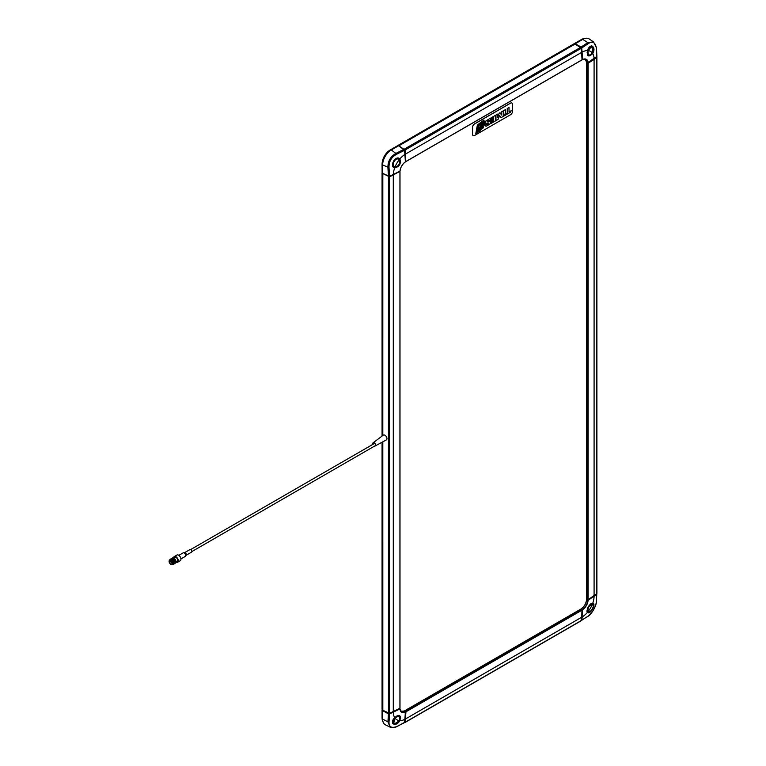 <?xml version="1.0" encoding="UTF-8"?>
<svg xmlns="http://www.w3.org/2000/svg" width="766" height="766" viewBox="0 0 766 766"><rect width="100%" height="100%" fill="white"/><g stroke="black" fill="none" stroke-linecap="round" stroke-linejoin="round"><path stroke-width="1.15" d="M586.689 62.64L586.622 598.993L588.125 599.682L596.762 593.698L596.762 57.258L596.666 56.598L596.762 57.258L594.09 59.403L588.125 63.233L586.775 62.4M586.689 599.089L586.699 62.649M587.101 52.691L588.077 55.439L590.663 55.229L592.396 53.352L592.08 46.266L589.667 46.937M591.917 46.209A4.883 2.815 -60 0 1 592.606 46.965M587.608 62.563L586.66 62.285A8.129 4.692 120 0 0 585.425 59.145A8.129 4.692 -60 0 1 586.651 62.285L587.819 62.678A8.187 4.73 120 0 0 586.038 59.375A8.187 4.73 120 0 0 582.629 59.537M575.18 44.179L581.423 48.019A36.969 21.716 59.1 0 1 581.949 51.973A88.684 52.088 59.1 0 1 582.294 59.47L582.629 59.518A8.378 4.835 -60 0 1 588.077 62.659L596.762 56.674L596.321 47.99C595.259 42.341 592.654 40.837 588.499 43.48L581.748 48.009L582.629 59.518L581.49 48.047L575.381 43.825L581.126 47.061L587.809 42.618L593.506 41.862L589.121 38.932A12.246 7.066 120 0 0 582.773 39.401L575.515 43.595M596.599 56.77L596.666 56.033M596.254 47.492L596.321 47.99M587.532 50.575L587.541 50.546C589.782 42.484 596.838 46.582 592.702 53.572C588.594 57.517 586.871 56.521 587.532 50.575A17.34 10.006 120 0 0 587.388 50.575A17.34 10.006 120 0 0 582.294 52.002L582.026 52.021M580.992 47.291L581.49 48.047M582.773 39.401L587.809 42.618A0.938 0.613 52.3 0 1 588.499 43.48M589.064 62.084L587.953 62.745M586.651 62.132L587.886 62.774A88.492 50.192 179.1 0 1 587.886 62.783A88.684 50.297 -0.9 0 0 587.895 62.764M581.949 51.973L581.892 52.011A88.684 52.088 59.1 0 1 582.227 59.509L582.112 59.537M398.464 145.818L397.822 145.53L397.784 146.162M574.739 44.169L573.954 43.901M405.482 161.406L405.08 150.002L398.923 145.923M582.112 59.767L405.942 161.473L582.064 59.872L581.241 48.296L575.161 43.921L399.115 145.645L575.295 43.94L581.356 48.057A36.969 21.716 59.1 0 1 581.892 52.011L581.758 52.05M404.582 150.174L403.969 149.341L405.099 154.301A17.34 10.006 120 0 0 399.996 158.763A17.34 10.006 120 0 0 399.862 158.926L398.76 158.514C397.956 157.537 396.281 158.294 393.724 160.783C392.403 164.546 392.422 166.662 393.772 167.141L394.634 167.534C397.899 167.304 399.775 165.14 400.273 161.042L399.526 159.06C395.821 157.585 393.494 159.462 392.537 164.719L394.681 167.898C388.802 166.672 395.888 154.445 399.862 158.926C401.231 163.704 399.507 166.691 394.681 167.898A17.34 10.006 120 0 0 394.614 168.089A17.34 10.006 120 0 0 393.293 174.744L399.976 171.268A8.378 4.835 -60 0 1 405.425 161.817L404.582 150.299L396.836 154.129C391.416 157.011 388.812 161.521 389.023 167.677L389.568 176.295L393.293 174.744L389.53 176.381L388.439 176.247L387.931 167.706C387.788 161.157 390.593 156.312 396.328 153.171L403.969 149.341L398.55 145.77L391.292 149.954A12.246 7.066 120 0 0 382.636 164.958L382.636 173.346L389.53 176.381L382.674 173.432M398.215 158.351A4.883 2.815 -60 0 1 398.617 158.849M393.245 166.452L393.121 166.366A4.644 2.681 -60 0 1 393.063 166.337A4.653 2.691 120 0 0 393.245 166.452A4.653 2.691 120 0 0 393.389 166.538L394.729 167.16L392.862 164.642C393.743 159.788 395.878 158.016 399.249 159.338L399.919 161.846M382.761 173.422L388.439 176.257M398.684 145.846L403.979 149.332M391.292 149.954L396.836 154.129M382.636 164.958L389.023 167.677M394.002 166.854A4.883 2.815 -60 0 1 393.36 166.758M405.099 154.167L405.396 161.904L404.63 150.222L398.646 145.76M399.986 171.134L389.473 176.362M405.482 161.502L405.128 153.956M399.708 171.479L393.102 174.907M587.57 611.996L590.203 611.555M593.43 605.963L592.396 603.445L590.787 603.914M587.11 610.148L587.532 612.264C586.871 607.898 588.594 604.91 592.702 603.292C596.848 603.503 589.772 615.74 587.532 612.264A17.34 10.006 120 0 1 587.388 612.427A17.34 10.006 120 0 1 582.294 616.889L581.748 620.278L588.499 615.874C592.645 612.264 595.249 607.744 596.321 602.335L596.762 594.282L588.077 600.305A8.378 4.835 -60 0 1 582.629 609.755L582.026 616.879L582.486 609.525A8.187 4.73 120 0 0 587.819 600.295L586.833 599.165M587.943 611.862A4.883 2.815 -60 0 1 587.445 611.804M581.135 608.96L581.135 608.97A8.129 4.692 120 0 0 586.66 599.405A8.129 4.692 -60 0 1 581.135 608.96L582.486 609.525L581.135 608.97A8.321 4.807 120 0 0 586.651 599.405L587.608 600.18M580.992 620.45L581.748 620.278L581.126 620.527M596.666 593.621L596.762 594.282L596.523 593.535M596.379 601.798A0.938 0.613 -173 0 1 596.321 602.335M596.523 594.033L596.523 594.033A36.969 21.716 -179.1 0 1 593.88 596.178A88.684 52.088 -179.1 0 1 587.876 600.037L594.09 596.446A17.34 10.006 120 0 1 592.779 603.091A17.34 10.006 120 0 1 592.702 603.292L592.511 603.464M580.714 609.257L581.949 609.813A88.492 51.973 -120.9 0 0 581.959 609.755L582.227 609.755A88.684 52.088 59.1 0 1 581.892 616.879A36.969 21.716 59.1 0 1 581.356 620.23L581.423 620.192A36.969 21.716 -120.9 0 0 581.949 616.831A88.684 52.088 -120.9 0 0 582.294 609.717M587.8 63.243L587.8 599.682A88.492 51.973 0.9 0 1 587.752 599.721L587.886 599.95A88.684 52.088 -179.1 0 0 593.88 596.101L593.88 596.178M404.544 711.049L405.942 711.805L405.08 722.281L581.241 620.575L580.628 620.814L581.241 620.575L581.777 617.185L581.949 609.813L405.788 711.528M404.716 710.867L580.887 609.162M382.828 710.36L388.621 713.558L382.962 710.13M392.604 721.294L393.226 723.717L396.041 723.707L399.526 720.452L399.163 715.664L396.3 716.191M394.088 723.832A4.883 2.815 -60 0 1 393.092 723.611M401.049 711.518A8.129 4.692 120 0 0 404.391 711.011L405.434 711.681L404.391 711.011A8.129 4.692 -60 0 1 401.049 711.518M399.775 708.406L399.976 708.904A8.187 4.73 120 0 0 401.556 711.93A8.187 4.73 120 0 0 405.31 711.825L404.247 711.078M382.636 719.092A12.246 7.066 120 0 0 385.403 724.818L390.124 727.164L387.931 721.85L388.439 713.835L382.636 710.704L382.636 719.092L387.931 721.85A0.938 0.613 7.7 0 0 389.023 722.012C388.802 726.924 391.407 728.428 396.836 726.522L404.582 722.568L405.425 712.054A8.378 4.835 -60 0 1 399.976 708.914L389.568 713.902L389.023 722.012M382.636 710.704L389.473 713.653L399.976 708.904M389.473 713.653L388.563 713.606M399.526 720.452L399.862 720.605C395.869 727.7 388.812 723.602 394.681 717.618C399.498 714.084 401.231 715.08 399.862 720.605A17.34 10.006 120 0 0 399.996 720.615A17.34 10.006 120 0 0 405.099 719.188L404.63 722.501L403.969 722.807M399.775 708.617L399.766 708.636A88.684 52.088 0.9 0 1 393.102 712.093L393.111 712.016A36.969 21.716 -179.1 0 1 389.415 713.529L388.668 713.347M388.621 713.558L389.415 713.606A36.969 21.716 0.9 0 0 393.102 712.093M405.425 711.901L405.415 713.194M393.073 711.882L393.111 712.016A88.684 52.088 -179.1 0 0 399.766 708.56L399.737 708.445M382.741 709.747L382.11 709.201M382.636 173.231L382.062 172.829L382.598 172.474L382.11 172.091L382.636 172.446M399.641 171.527L389.568 176.879L382.981 173.595M382.818 710.341L382.809 441.829L382.818 710.341L389.568 713.318L399.996 708.234L399.938 171.89L399.929 708.339M372.879 444.357A1.886 1.139 57.3 0 1 373.099 442.815L383.278 435.174A2.825 1.714 57.3 0 1 383.345 435.126A2.825 1.714 57.3 0 1 384.867 435.193A2.825 1.714 57.3 0 1 386.801 437.597A2.825 1.714 57.3 0 1 386.399 439.885A2.825 1.714 57.3 0 1 386.332 439.923L375.129 445.984A1.886 1.139 57.3 0 1 374.622 446.071M373.099 442.815A1.886 1.139 57.3 0 1 374.153 442.834A1.886 1.139 57.3 0 1 375.455 444.471A1.886 1.139 57.3 0 1 375.129 445.984M373.301 444.117A1.178 0.718 57.3 0 1 374.153 443.418M191.5 552.171A1.503 0.871 -120 0 0 191.529 552.152A1.503 0.871 -120 0 0 191.557 552.133A1.503 0.871 -120 0 0 191.519 550.39A1.503 0.871 -120 0 0 190.025 549.548A1.503 0.871 -120 0 0 189.997 549.557L184.606 552.669M185.161 556.48A2.068 1.197 -120 0 0 185.2 556.461A2.068 1.197 -120 0 0 185.238 556.442A2.068 1.197 -120 0 0 185.439 556.25A2.068 1.197 -120 0 0 185.2 554.067A2.068 1.197 -120 0 0 183.428 552.774A2.068 1.197 -120 0 0 183.131 552.87A2.068 1.197 -120 0 0 183.093 552.899M176.898 555.063A3.294 1.905 60 0 1 176.956 555.024A3.294 1.905 60 0 1 180.221 556.872A3.294 1.905 60 0 1 180.316 560.693A3.294 1.905 60 0 1 180.249 560.731A3.294 1.905 60 0 1 180.192 560.769M173.614 557.849A3.294 1.905 60 0 1 174.227 556.595A3.294 1.905 60 0 1 174.294 556.556A3.294 1.905 60 0 1 177.559 558.414A3.294 1.905 60 0 1 177.645 562.234A3.294 1.905 60 0 1 177.588 562.273A3.294 1.905 60 0 1 176.132 562.215M171.996 564.59L172.886 564.437C173.738 562.627 173.059 561.066 170.828 559.755A2.585 1.494 -120 0 0 170.042 559.841A2.585 1.494 -120 0 0 169.995 559.869A2.585 1.494 -120 0 0 169.784 560.061M170.062 559.822L170.042 559.841C172.618 560.195 173.585 561.622 172.953 564.121M173.691 562.244L173.336 563.9M172.12 559.755L173.853 562.694M173.825 563.163L173.422 563.853M172.589 559.486L174.322 562.426M173.059 559.209L174.792 562.158M172.053 558.692L173.872 559.333M172.034 558.692L173.059 558.701M173.528 558.941L175.261 561.88M172.522 558.424L174.342 559.065M172.503 558.414L173.528 558.424M173.997 558.673L175.73 561.612M169.554 560.329A2.403 1.388 -120 0 0 169.095 561.401A2.403 1.388 -120 0 0 170.799 564.351A2.403 1.388 -120 0 0 172.044 564.446A2.403 1.388 -120 0 0 171.957 561.612A2.403 1.388 -120 0 0 169.554 560.329M169.095 561.354A2.518 1.455 60 0 1 169.095 561.306A2.518 1.455 60 0 1 169.573 560.185A2.518 1.455 60 0 1 169.621 560.157A2.518 1.455 60 0 1 172.111 561.574A2.518 1.455 60 0 1 172.187 564.494A2.518 1.455 60 0 1 172.139 564.523A2.518 1.455 60 0 1 170.875 564.398A2.518 1.455 60 0 1 170.837 564.37L170.875 564.398M173.403 561.497A2.183 1.254 60 0 1 173.365 563.374M169.669 560.52A2.183 1.254 60 0 1 169.707 560.492A2.183 1.254 60 0 1 171.871 561.717A2.183 1.254 60 0 1 171.929 564.245A2.183 1.254 60 0 1 171.89 564.274A2.183 1.254 60 0 1 169.726 563.048A2.183 1.254 60 0 1 169.669 560.52M169.995 559.936A2.518 1.455 60 0 1 170.042 559.908A2.518 1.455 60 0 1 172.541 561.325A2.518 1.455 60 0 1 172.609 564.245A2.518 1.455 60 0 1 172.561 564.274A2.518 1.455 60 0 1 172.513 564.303M177.147 561.622A2.518 1.455 -120 0 0 177.195 561.602A2.518 1.455 -120 0 0 177.243 561.574A2.518 1.455 -120 0 0 177.176 558.644A2.518 1.455 -120 0 0 174.677 557.236A2.518 1.455 -120 0 0 174.629 557.265M172.245 558.146A2.978 1.724 60 0 1 172.398 558.021L173.614 557.974C175.816 559.601 176.439 561.229 175.462 562.866M169.439 560.3L170.052 559.372L172.082 559.812L173.087 560.932L173.317 564.37L172.743 564.523M173.298 564.379L173.145 560.894L172.149 559.774L170.081 559.362M170.33 559.247L172.561 559.534L173.556 560.664L173.518 564.216M173.738 564.13L173.614 560.626L172.618 559.506L170.579 559.065M170.799 558.969L173.03 559.266L174.026 560.386L173.987 563.948M174.236 563.843L174.093 560.358L173.087 559.237L171.019 558.816M171.268 558.701L173.499 558.998L174.504 560.118L174.457 563.68M174.734 563.556L174.562 560.08L173.556 558.96L171.488 558.548M171.737 558.433L173.968 558.72L174.974 559.85L174.926 563.403M175.175 563.297L175.031 559.812L174.026 558.692L171.929 558.29M172.206 558.155L172.398 558.021A2.978 1.724 60 0 1 172.446 557.993A2.978 1.724 60 0 1 173.614 557.974M173.116 558.184A2.518 1.455 60 0 1 175.261 559.534A2.518 1.455 60 0 1 175.759 562.234M172.321 563.537A2.183 1.254 60 0 1 170.559 560.492M171.67 561.421L172.072 562.12M186.042 555.321A1.503 0.871 -120 0 0 186.186 555.178A1.503 0.871 -120 0 0 186.014 553.598A1.503 0.871 -120 0 0 184.73 552.659A1.503 0.871 -120 0 0 184.51 552.726M592.128 46.621A4.653 2.691 120 0 0 591.984 46.515A4.653 2.691 120 0 0 591.39 46.286A4.653 2.691 120 0 0 590.873 46.266M590.624 54.855L588.46 55.152L587.752 50.508L590.079 47.004L592.29 46.707L593.353 48.871M592.329 53.132L592.367 53.074C593.612 46.056 592.195 45.232 588.125 50.623C587.589 55.516 589.006 56.33 592.367 53.074A17.34 10.006 120 0 0 588.125 50.623L587.752 50.508M398.837 158.983L398.042 158.485A4.653 2.691 120 0 0 397.899 158.399M397.238 166.49L394.902 167.189M394.222 166.978L394.777 167.179C398.397 168.664 401.729 158.964 399.287 159.366L399.268 159.654C396.003 155.967 390.2 166.05 395.017 167.017C398.99 166.04 400.407 163.589 399.268 159.654A17.34 10.006 120 0 0 395.017 167.017L394.729 167.16M396.118 723.516L393.714 723.678L394.729 717.857L396.683 716.287L399.115 716.133L399.929 718.336M392.623 722.673A4.653 2.691 120 0 0 392.901 723.114A4.653 2.691 120 0 0 393.389 723.516A4.653 2.691 120 0 0 393.552 723.583M394.729 717.857L395.017 718.115A17.34 10.006 120 0 0 399.268 720.567C400.407 716.028 398.99 715.205 395.017 718.115C392.393 724.339 393.81 725.153 399.268 720.567L399.325 720.557C396.108 723.927 394.231 724.971 393.714 723.678L393.389 723.516M589.609 611.833L588.144 611.967L587.369 609.947C588.135 606.337 589.763 604.288 592.271 603.809L591.984 603.484A4.653 2.691 120 0 0 591.974 603.474M587.321 611.536A4.653 2.691 120 0 0 587.331 611.546L588.144 611.967C588.317 612.857 589.533 612.158 591.812 609.86C593.698 606.394 594.014 604.431 592.76 603.972L592.76 603.972M587.752 611.632L588.125 611.536A17.34 10.006 120 0 0 592.367 604.173C589.006 605.504 587.589 607.955 588.125 611.536C590.002 614.428 595.814 604.345 592.367 604.173L593.353 605.868M487.214 124.446L485.395 125.03L485.395 125.614A1.771 1.025 120 0 0 485.73 126.112A1.771 1.025 120 0 0 486.467 126.093L489.388 124.408A1.896 1.092 120 0 0 490.566 122.627L490.566 121.593A1.551 0.89 120 0 0 490.307 121.287A1.551 0.89 120 0 0 489.666 121.296L487.023 121.756L490.566 120.08L490.566 119.257A1.647 0.948 120 0 0 490.24 118.759A1.647 0.948 120 0 0 489.388 118.854L486.286 120.645A1.781 1.034 120 0 0 485.204 122.464L485.204 123.47A1.341 0.776 120 0 0 485.481 123.968A1.341 0.776 120 0 0 485.97 123.977L488.679 122.924L488.488 123.824L487.186 124.293M511.927 103.017A2.825 1.628 120 0 0 511.889 102.998A2.825 1.628 120 0 0 510.482 103.142L474.508 123.91A2.825 1.628 120 0 0 472.517 127.367L472.517 134.289A2.825 1.628 120 0 0 473.101 135.582A2.825 1.628 120 0 0 473.129 135.601M472.584 134.328A2.825 1.628 120 0 0 473.168 135.62A2.825 1.628 120 0 0 474.575 135.486L510.549 114.718A2.825 1.628 120 0 0 512.55 111.252L512.55 104.339A2.825 1.628 120 0 0 511.956 103.037A2.825 1.628 120 0 0 510.549 103.18L474.575 123.948A2.825 1.628 120 0 0 472.584 127.405L472.517 134.289M511.209 110.706L509.036 111.96L509.036 107.47L507.236 108.513L507.236 113.004L504.334 114.68A6.348 3.667 120 0 0 505.244 113.732L505.503 109.548L503.741 110.563L503.741 116.126L510.577 112.181L511.209 110.706M485.031 123.575L482.561 125.002L481.938 126.572L484.304 125.203L485.031 123.575M481.067 129.531L478.003 131.235L479.114 125.385L483.71 121.717L484.055 123.709L483.7 121.162L478.568 125.241L477.295 131.829L481.067 129.531M503.243 116.413L503.243 110.859L501.567 111.826L501.567 115.044L500.007 112.726L499.212 113.186L497.565 117.284L497.565 114.134L495.956 115.063L495.956 120.616L498.072 119.4L499.604 115.561L501.155 117.61L503.243 116.413L503.205 110.879M484.304 123.565L483.959 120.071L477.4 124.954L475.83 133.418L480.541 130.526L476.567 132.671L477.907 125.279L483.748 120.75L484.304 123.565M493.697 119.783L493.697 120.817L490.824 122.474L490.824 123.575L495.449 120.913L495.449 115.35L490.824 118.021L490.824 119.324L493.697 117.667L493.697 118.567L491.111 120.061L491.111 121.277L493.697 119.783L491.111 121.239M483.643 126.62L479.669 128.918A3.121 1.8 120 0 0 481.067 127.529A4.175 2.403 120 0 0 481.364 127.041L483.48 122.263L481.757 123.259L478.444 130.727L482.992 128.104L483.643 126.62M478.472 130.67L482.953 128.085L483.585 126.649M479.669 128.918L479.631 128.899A3.121 1.8 120 0 0 481.029 127.51A4.175 2.403 120 0 0 481.326 127.022L483.423 122.301M490.824 119.285L493.697 117.667M490.824 123.537L495.42 120.894L495.42 115.369M476.529 132.652L477.869 125.26L483.748 120.75M484.399 123.067L483.94 120.061M475.81 133.408L480.368 130.718M501.136 117.591L503.205 116.394M495.956 120.578L498.034 119.381L499.604 115.561M497.565 117.284L497.536 114.153M501.567 115.044L499.987 112.736M484.055 123.546L483.681 121.152M477.275 131.819L480.665 129.99M477.965 131.216L479.076 125.365L483.71 121.717M481.958 126.524L484.265 125.184L484.974 123.604M485.711 126.103A1.771 1.025 120 0 0 486.429 126.074L489.388 124.408M489.359 124.389A1.896 1.092 120 0 0 490.527 122.608L490.566 122.627M485.462 123.958A1.341 0.776 120 0 0 485.941 123.958L488.679 122.924M488.775 121.066L490.527 120.061L490.566 119.257M490.527 119.237A1.647 0.948 120 0 0 490.221 118.749M487.109 122.158L487.272 121.277L488.651 120.655M490.527 122.608L490.566 121.593M503.741 116.087L510.539 112.162L511.152 110.735M504.296 114.661L504.334 114.68A6.348 3.667 120 0 0 505.215 113.713L505.474 109.567M509.036 111.96L509.007 107.489M594.09 595.852L594.09 59.403M588.125 599.682L588.125 63.233M593.947 58.905L594.09 58.81A17.34 10.006 120 0 0 592.779 53.687A17.34 10.006 120 0 0 592.702 53.572L592.396 53.352M575.142 43.93L574.644 44.122M575.39 43.767L574.692 43.423L581.653 39.401L585.722 38.3A11.509 6.645 120 0 0 581.739 39.401L582.284 39.688M586.038 59.375L582.486 59.595M587.752 62.86L588.259 62.621M574.596 44.102L574.692 43.423L581.614 39.478M574.079 43.825L397.918 145.54M580.628 47.348L404.467 149.054M581.241 48.296L405.08 150.002M581.777 52.299L405.616 154.004M404.199 149.437L398.847 145.875M382.129 163.455A11.318 6.54 -60 0 1 389.741 150.27M393.015 174.945L388.63 176.4M389.444 176.41A36.778 20.864 179.1 0 1 389.415 176.419L382.876 173.547M405.137 154.052L404.611 150.098A36.778 20.864 60.9 0 1 404.611 150.126M397.774 146.21L397.209 145.942L390.248 149.964A11.509 6.645 120 0 0 382.11 164.058L382.646 164.393M390.813 150.251L390.162 149.954C385.241 153.344 382.54 158.026 382.062 163.981L382.11 171.948M405.31 161.894L405.396 161.904C402.294 164.24 400.503 167.342 400.024 171.201L393.178 174.811M397.832 146.182L397.343 146.009M390.124 150.031L397.085 146.009M382.234 172.178L382.119 163.905M581.49 620.249L582.026 616.879M596.513 593.918L596.523 593.966A36.969 21.716 -179.1 0 1 593.88 596.101L593.861 596.015M593.947 596.226L596.599 594.071M587.761 612.178L587.541 611.957C585.224 612.436 590.327 601.664 592.453 603.464L592.396 603.445M586.775 599.127L586.603 599.328C586.182 603.369 584.334 606.576 581.04 608.96L580.954 609.2M405.616 718.891L581.777 617.185M405.942 711.805L582.112 610.1M393.178 712.141L393.293 712.37A17.34 10.006 120 0 0 394.614 717.503A17.34 10.006 120 0 0 394.681 717.618L394.72 717.675C397.401 715.597 398.885 714.927 399.163 715.664L399.153 715.664M382.655 709.689L382.741 441.867M382.713 710.513L382.11 710.159L382.11 718.192L382.636 718.527M382.11 718.048L382.11 718.192A11.509 6.645 120 0 0 383.134 722.166M399.976 708.751L401.556 711.93M405.099 719.025L405.281 711.748M404.582 722.386L396.673 726.762C393.274 727.882 391.091 728.006 390.124 727.164M394.634 717.627L394.72 717.675C392.364 721.476 391.866 723.497 393.226 723.717M382.11 172.905L382.11 436.046M382.11 442.202L382.11 709.345M382.809 173.892L382.809 435.528L382.818 173.901M388.439 176.822L388.439 713.261M389.568 176.879L389.568 713.318M393.293 175.337L393.293 711.777M398.167 715.54L399.115 716.133C400.245 716.43 400.321 717.905 399.325 720.557L399.297 720.5M586.622 598.993L586.622 62.544M596.905 56.962L596.905 593.411M592.07 46.266L592.08 46.266C591.725 44.84 590.222 46.286 587.589 50.585C587.196 54.482 587.359 56.1 588.077 55.439M587.742 62.688L596.905 56.387L596.446 47.731L593.506 41.862M585.023 58.848L586.689 62.362M573.993 43.825L397.822 145.53M575.161 43.921L399 145.626M582.064 59.872L405.894 161.578M581.04 620.537L588.345 616.103C590.49 614.993 595.747 607.831 596.436 602.076L596.628 593.535M404.592 710.848L580.762 609.142M581.068 620.843L404.908 722.549M405.482 711.748L405.482 712.227M383.153 722.194L382.062 718.115L382.062 710.082L382.607 709.661M400.599 711.317L404.467 711.001M382.062 172.829L382.062 436.084M382.062 442.231L382.062 709.268M382.741 173.796L382.741 435.576M399.996 171.795L399.996 708.234M375.474 445.573L191.835 551.597M191.529 552.152L186.119 555.283M185.2 556.461L180.92 558.931M180.249 560.731L177.588 562.273M175.874 562.359L177.195 561.602M173.48 557.926L174.677 557.236M176.956 555.024L174.294 556.556M183.131 552.87L178.851 555.34M184.73 552.659L183.428 552.774M186.186 555.178L185.439 556.25M374.325 443.524L190.657 549.557M587.465 54.635L588.46 55.152C589.322 55.899 590.634 55.229 592.396 53.132C593.679 48.785 593.64 46.64 592.29 46.707L591.984 46.515"/></g></svg>
